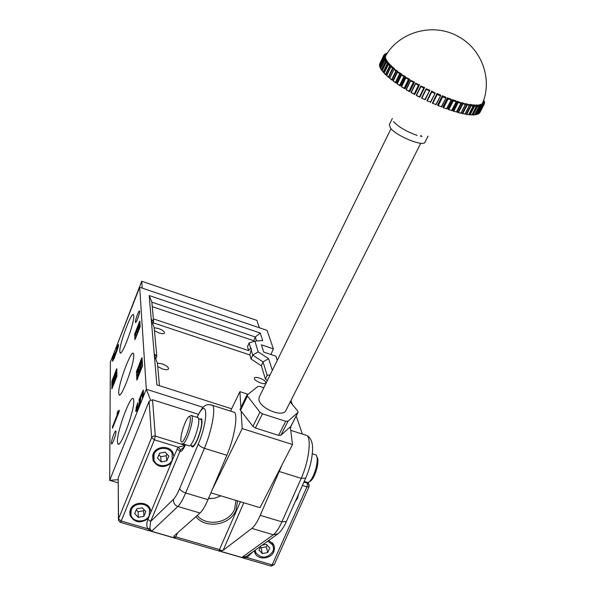<?xml version="1.0" encoding="UTF-8"?>
<svg xmlns="http://www.w3.org/2000/svg" width="596" height="596" viewBox="0 0 596 596"><rect width="100%" height="100%" fill="white"/><g stroke="black" fill="none" stroke-linecap="round" stroke-linejoin="round"><path stroke-width="0.89" d="M263.827 387.743L259.99 386.491L257.718 386.528L246.915 395.282L259.945 412.179L262.449 413.818L285.722 421.29L288.024 421.193L298.03 412.38L297.635 410.905L290.237 401.913M247.347 396.228L240.501 410.324L240.076 409.363L246.982 394.88M391.013 128.684L259.23 397.1L258.917 399.164C258.947 407.969 282.705 418.005 285.871 410.577L285.998 410.309M247.727 394.194L239.912 391.661L240.888 407.426M288.024 421.193L280.88 435.259L290.304 426.87L292.502 444.504L242.207 428.576L212.154 489.882M280.88 435.259L278.585 435.371L285.722 421.29M262.449 413.818L255.416 428.01L278.585 435.371M255.416 428.01L252.928 426.371L259.945 412.179M240.501 410.324L252.928 426.371M241.119 411.128L242.207 428.576M292.502 444.504L260.012 507.65L210.895 492.84M230.533 411.121L239.912 391.661M291.064 425.924L297.866 412.581M290.304 426.87L290.803 426.431M304.206 481.441L308.058 482.544C309.786 481.866 311.604 479.445 313.511 475.295C316.349 468.449 317.541 462.511 317.094 457.475L316.171 454.994L314.636 454.51M316.945 456.715L317.824 458.995C318.234 463.532 317.161 468.873 314.606 475.019C312.893 478.752 311.261 480.927 309.697 481.546L309.302 481.784M200.368 419.323L201.381 419.644C202.335 423.242 201.075 429.627 197.589 438.798C195.026 444.646 193.164 446.97 192.009 445.763L190.452 445.279M186.369 435.043C190.221 424.546 191.286 418.31 189.558 416.321C188.358 416.537 186.786 418.921 184.849 423.473C182.056 430.67 180.715 436.391 180.834 440.66C181.527 443.64 183.374 441.77 186.369 435.043M190.31 415.911L191.383 415.33L192.016 415.762C192.948 419.569 191.562 426.363 187.859 436.138C185.147 442.381 183.196 444.869 182.026 443.603M197.44 417.476L198.513 417.811C199.496 421.633 198.14 428.427 194.438 438.187C191.711 444.422 189.744 446.896 188.537 445.614L183.046 443.916M199.742 419.13L201.686 418.817C202.7 422.646 201.351 429.433 197.649 439.192C194.922 445.413 192.94 447.887 191.711 446.605L191.376 445.57L191.711 446.605C192.94 447.887 194.922 445.413 197.649 439.192C201.351 429.433 202.7 422.646 201.686 418.817L199.742 419.13M117.419 441.539L117.784 443.685C120.034 449.779 134.674 410.473 133.765 400.721L133.459 399.029C131.239 392.838 116.95 430.789 117.419 441.539M118.701 392.965L118.976 394.589C120.854 400.013 134.607 363.21 133.772 354.963L133.534 353.696C131.686 348.213 118.239 383.861 118.701 392.965M119.803 351.431L120.012 352.69C121.591 357.54 134.554 322.935 133.772 315.895L133.593 314.919C132.029 310.039 119.342 343.654 119.803 351.431M261.361 365.817L263.022 361.906L267.157 375.257L265.451 379.257L261.361 365.817L251.035 358.963L249.88 354.94L251.445 348.667L250.633 348.094L248.636 350.612L247.526 346.723L249.121 342.923L254.902 341.106L258.195 351.856L268.558 358.658L272.35 370.384M249.88 354.94L153.165 322.808M231.65 408.804L156.89 384.882L149.186 295.556L151.861 302.187L153.634 321.631L152.74 323.866M139.628 311.365C139.889 313.489 135.955 323.889 135.471 322.361L135.411 322.056C135.18 319.866 139.084 309.57 139.568 311.082L139.628 311.365M154.461 330.713L158.923 332.911C161.993 333.842 163.848 333.872 164.503 332.993C164.541 331.518 162.537 330.013 158.476 328.47L154.193 327.763M157.731 366.585L162.552 368.984C165.807 369.945 167.804 369.922 168.534 368.909C168.623 367.181 166.455 365.482 162.03 363.813L157.374 363.15M260.839 383.034C263.611 383.876 265.302 383.891 265.905 383.072C265.95 381.403 263.775 379.719 259.372 378.028C256.6 377.179 254.902 377.164 254.291 377.991C254.239 379.652 256.422 381.336 260.839 383.034M115.996 431.683C116.138 434.618 112.1 445.488 111.497 443.819L111.4 443.208C111.296 440.206 115.296 429.455 115.907 431.109L115.996 431.683M153.634 321.631L151.593 319.337C151.488 320.387 152.345 323.114 154.17 327.502L156.808 356.453L155.772 359.015M156.808 356.453L154.64 354.195C154.498 355.402 155.422 358.434 157.433 363.292L159.475 385.709M267.157 375.257L270.107 374.944M290.55 426.662L290.9 427.764L290.401 427.6M268.558 358.658L263.022 361.906L252.674 355.074L251.117 349.748M251.035 358.963L252.674 355.074L258.195 351.856M153.381 318.882L248.636 350.612M118.127 482.849L109.671 480.331L146.311 389.233L139.702 287.265L267.075 330.378L273.355 348.831L261.421 344.831L263.73 352.102L275.851 356.147L277.274 360.342M290.945 400.512L292.264 404.371M296.205 415.956L302.366 434.067M270.942 354.508L273.355 348.831M114.909 379.756L115.333 378.296M115.043 377.417L115.043 377.939M114.693 377.827L114.879 377.365M139.986 323.397L139.747 324M135.776 335.086L135.903 337.597M135.352 334.945L136.804 331.272L136.901 332.434L138.227 330.177L139.159 327.435L139.352 323.866L135.314 334.095L135.352 334.945L136.432 335.302L137.49 332.628M142.004 366.689L142.496 365.087M140.03 368.879L140.067 369.505M139.65 369.371L139.866 368.827M142.198 360.111L142.042 360.505M137.631 372.537L137.654 373.066M137.78 375.54L137.825 376.568M139.702 287.265L110.372 362.07L109.671 480.331L118.097 479.691M142.049 394.269L142.243 397.688L143.509 394.537L143.241 389.97L139.099 399.633L139.106 401.272L139.673 401.101L138.414 405.652L136.938 408.238L137.773 402.65L136.171 407.589L135.866 411.545L136.767 410.972L138.6 407.105L140.395 401.659L140.857 398.597L140.373 398.113L142.049 394.269L142.794 394.5L142.884 396.087M117.129 413.132L117.144 415.002L112.51 426.647L112.502 428.271L119.207 411.449L119.193 410.152L118.433 411.627L118.015 410.897L117.129 413.132L117.814 413.348L117.822 414.913M115.162 353.108L114.276 356.81L113.314 358.308L114.343 353.599L112.681 358.688L112.458 361.198L114.29 358.04L118.239 347.118L118.529 344.488L116.645 347.84L116.652 348.951L117.665 347.23L115.162 353.108L115.766 353.383M141.595 358.33L136.447 371.777L136.856 380.129L142.541 365.773L142.057 357.712L141.595 358.33L142.101 358.494M139.427 321.728L134.681 334.214L134.942 339.645L139.784 327.778L140.164 326.347L139.844 321.065L139.427 321.728L139.896 321.885M116.458 369.289L111.899 381.284L111.892 388.883L116.898 376.098L116.838 368.745L116.458 369.289L116.846 369.408M149.186 295.556L260.273 333.045L262.709 340.577L254.902 341.106M150.43 399.745L146.311 389.233L203.199 407.351M137.132 372.381L138.846 368.082L138.898 369.095L137.274 375.383L140.447 367.337L141.624 362.696L141.49 360.327L137.08 371.382L137.132 372.381L137.832 372.604M141.49 360.327L142.221 360.565M137.274 375.383L138.183 375.674M137.385 375.1L138.294 375.391M137.601 374.34L138.592 374.66M138.242 372.701L139.24 373.022M139.054 370.496L140.112 370.839M139.367 369.282L140.5 369.647M139.777 368.797L140.462 369.021M140.447 367.337L140.939 367.494M141.215 365.102L142.384 365.482M141.624 362.696L142.369 362.934M139.643 367.36L140.805 363.165L139.896 367.441M139.583 366.227L140.336 366.465M137.497 378.475L141.87 366.644L140.447 368.73L140.507 369.848L137.452 377.514L137.669 378.527M141.036 367.263L141.505 367.412M141.87 366.644L142.325 366.793M141.043 367.389L141.446 367.516M137.423 331.935L138.063 332.143M138.227 330.177L138.771 330.355M139.159 327.435L139.837 327.651M139.457 325.647L140.135 325.87M139.352 323.866L140.03 324.097M137.818 330.154L137.49 329.536L138.712 326.444L137.818 330.154M137.49 329.536L138.019 329.715M112.488 380.442L113.992 376.627L113.992 377.536L112.48 383.161L115.274 376.009L116.376 371.859L116.362 369.706L112.488 379.54L112.488 380.442L113.046 380.62M116.362 369.706L116.846 369.863M113.344 380.777L113.978 380.978M114.059 378.81L115.11 379.145M114.365 377.722L115.065 377.946M114.693 377.305L115.482 378.341M115.959 374.02L116.883 374.31M116.376 371.859L116.861 372.008M114.648 375.994L115.713 372.254L114.849 376.061M114.648 374.973L115.244 375.16M115.065 378.207L115.81 377.141M115.557 377.059L115.244 378.981L112.502 383.846L112.815 386.878M112.495 386.782L113.471 385.21M113.158 385.105L113.158 383.265L114.119 383.571M113.158 383.265L113.411 382.856L114.29 383.131M113.411 382.856L114.477 382.677M113.769 382.446L114.544 382.498M113.918 382.297L114.834 381.768M114.41 381.626L115.549 379.943M115.229 379.846L116.175 377.022L116.637 377.171M116.175 377.022L116.496 375.182L116.891 375.309M116.496 375.182L115.065 377.402M116.444 351.58L115.766 353.301M116.719 351.662L116.145 351.476L116.712 351.677M117.285 350.202L116.853 350.061M117.799 348.682L117.397 348.548M118.172 347.394L117.665 347.23M117.054 347.975L116.645 347.84M118.597 345.017L118.023 344.831M118.589 345.077L117.643 347.058L118.209 347.245M112.935 360.915L112.391 360.736M113.359 358.546L112.681 358.688M113.285 358.881L112.994 360.826M114.074 358.583L113.538 358.412M114.007 358.747L113.411 358.546M114.7 356.952L114.276 356.81M115.497 354.478L115.05 354.329M118.425 411.806L117.814 413.348M119.051 411.829L118.433 411.627M118.999 411.963L118.284 411.762M113.084 426.825L112.51 426.647M117.717 415.181L117.144 415.002M140.82 398.255L140.373 398.113M136.894 407.925L136.469 411.024L135.724 410.793M136.894 407.813L136.171 407.589M138.354 407.701L138.086 408.178L137.341 407.947M138.086 408.178L137.065 408.275M139.077 405.861L138.414 405.652M139.948 403.298L139.3 403.097M140.224 400.981L140.418 401.339L139.673 401.101M140.321 400.981L139.576 400.743M140.567 398.173L139.844 401.16M139.837 399.871L139.099 399.633M143.338 391.699L142.221 394.321M267.351 380.561L265.451 379.257M253.948 341.404L253.732 340.703L152.271 306.672M250.633 348.094L249.121 342.923M253.732 340.703L255.297 336.978L151.861 302.187M256.541 340.994L255.297 336.978L260.273 333.045M255.125 550.175L255.967 552.999C261.808 558.906 267.455 558.392 272.908 551.479L273.586 548.491L272.819 545.102L267.798 541.101M149.283 515.22L149.514 509.871C147.465 502.249 133.944 502.279 131.262 509.938L130.934 514.907C132.677 522.796 146.519 523.012 149.283 515.22M172.229 459.799L172.147 453.407C169.339 446.277 156.674 446.851 154.066 454.249L153.992 460.209C156.48 467.674 169.532 467.361 172.229 459.799M172.006 452.021L172.117 451.418M130.33 509.662L129.965 515.13C134.264 522.744 140.351 523.869 148.218 518.498L150.877 512.091L150.453 509.573C148.18 501.176 133.288 501.221 130.33 509.662M130.338 509.625L130.815 510.467M149.477 509.245L149.805 508.537M153.127 453.958L153.038 460.514C157.716 467.569 163.751 468.449 171.134 463.167L173.853 456.596L173.056 453.012C169.942 445.167 156.003 445.808 153.127 453.958M152.859 454.688L153.574 455.91M172.371 453.951L172.855 452.602M254.231 550.816L255.095 553.401C258.373 560.21 270.919 559.085 273.788 551.74L274.54 548.432L273.922 545.191L273.415 544.208L268.692 540.46M295.333 501.385L297.627 498.159L298.417 494.457M237.543 500.871L236.009 510.243C230.22 525.314 205.56 529.3 195.928 516.643M197.239 515.48C206.454 527.035 229.214 523.146 234.586 509.163L236.031 500.417M220.9 495.857L214.851 498.144L208.406 498.688M272.372 543.805L272.588 543.068M153.395 453.37L153.537 453.772M173.853 456.596L178.085 447.127L184.469 445.666M210.82 498.696L208.675 498.055M118.418 519.22L118.194 477.813L118.537 518.84L151.6 437.717L149.097 401.287L118.194 477.813M149.097 401.287L152.546 399.76L155.288 436.078L185.043 445.294M198.431 414.295L152.546 399.76M151.585 531.282L147.741 528.734L149.842 528.428L151.585 531.282L175.105 538.113L173.838 536.847L174.002 536.028L200.01 513.029L177.869 506.458L151.585 531.282M246.193 556.433L246.968 557.558L241.82 557.469L246.193 556.433L248.219 555.122M282.161 464.597L260.228 515.354C257.301 521.917 254.499 526.268 251.817 528.406L223.142 550.309L218.933 550.831L240.411 501.735M232.157 411.642L234.697 412.454C237.983 416.492 233.99 438.909 226.875 455.277L207.982 499.679C205.113 506.339 202.454 510.794 200.01 513.029M184.097 447.015L180.566 449.905L178.085 447.127L154.379 439.811L121.211 521.031L147.741 528.734C146.46 526 146.512 522.856 147.89 519.302L150.609 521.493L149.842 528.428M180.566 449.905L150.609 521.493L173.555 499.217C175.403 497.362 177.452 493.764 179.716 488.415L198.356 443.856C209.144 418.638 207.46 395.081 197.09 417.364M176.99 449.026L179.798 451.127C180.938 452.446 182.845 450.3 185.535 444.69M168.795 456L165.174 452.133L159.534 453.161L157.523 458.056L161.151 461.915L166.776 460.879L168.795 456M143.889 516.307L145.856 511.547L142.258 507.807L136.67 508.842L134.711 513.625L138.324 517.35L143.889 516.307L143.621 510.727L144.053 509.677M260.623 546.234L258.962 549.996L262.315 553.58L267.693 552.552L269.735 547.94L266.397 544.349L262.121 545.161M158.879 454.77L160.726 456.737L166.299 455.724L166.984 454.063M166.299 455.724L166.776 460.879M160.726 456.737L161.151 461.915M260.281 547.009L261.041 547.813L262.315 553.58M261.041 547.813L266.375 546.8L267.112 545.124M266.375 546.8L267.693 552.552M136.261 509.848L138.108 511.755L143.621 510.727M138.108 511.755L138.324 517.35M116.391 346.723L141.714 281.252L256.928 320.402L259.312 327.748M142.198 288.106L141.714 281.252M386.513 53.282L387.169 53.409M385.001 53.953L386.491 54.452M384.003 54.899L383.824 55.279L384.413 54.81L385.657 55.808M379.592 65.031L383.563 56.106L385.456 56.672L385.24 57.03M379.928 66.648L379.622 66.074L383.675 57.566L385.605 58.095L385.381 58.468M380.829 68.48L380.278 67.817L384.345 59.28L386.29 59.771L386.066 60.151M382.289 70.537L381.492 69.799L385.582 61.224L387.519 61.664L387.281 62.066M382.334 70.902L383.258 71.989L387.37 63.392L389.285 63.765L389.032 64.197M385.642 74.724L384.122 73.144L385.56 74.381L389.695 65.746L391.565 66.052L391.289 66.521M389.695 65.746L388.346 64.428L388.629 64.07L389.985 64.51L391.565 66.052M388.503 77.309L386.633 75.617L388.383 76.929L392.541 68.279L394.343 68.495L389.896 77.726L388.383 76.929M392.541 68.279L390.909 66.864L391.155 66.484L392.436 66.849L394.343 68.495M391.84 80.02L389.642 78.247L391.691 79.618L395.878 70.946L397.592 71.08L393.107 80.363L391.691 79.618M395.878 70.946L393.986 69.464L394.194 69.054L397.592 71.08M395.625 82.829L393.137 80.989L395.461 82.412L399.67 73.725L401.279 73.762L396.772 83.06L395.461 82.412M399.67 73.725L397.532 72.183L397.688 71.751L401.279 73.762M399.827 85.697L397.055 83.827L399.64 85.28L403.872 76.579L405.362 76.519L400.825 85.831L399.64 85.28M403.872 76.579L401.51 74.999L401.622 74.545L405.362 76.519M404.379 88.603L401.376 86.718L404.192 88.193L408.446 79.477L409.787 79.313L405.228 88.64L404.192 88.193M408.446 79.477L405.891 77.875L405.95 77.406L409.787 79.313M409.243 91.516L406.032 89.623L409.05 91.099L413.333 82.382L414.518 82.114L409.936 91.441L409.05 91.099M413.333 82.382L410.607 80.78L410.622 80.289L414.518 82.114M414.354 94.384L410.979 92.522L414.168 93.982L418.474 85.258L419.487 84.885L414.876 94.22L414.168 93.982M418.474 85.258L415.613 83.678L415.583 83.172L419.487 84.885M419.658 97.185L416.157 95.36L419.48 96.798L423.801 88.074L424.635 87.59L420.009 96.924L419.48 96.798M423.801 88.074L420.85 86.532L420.776 86.01L424.635 87.59M429.262 90.786L426.244 89.303L426.133 88.774L421.491 98.116L424.918 99.502L429.902 90.205L426.133 88.774L429.761 90.555L424.918 99.502M426.93 100.761L430.416 102.08L435.244 93.125L431.668 91.046L426.93 100.761L431.668 91.046M434.775 93.371L431.735 91.963L431.586 91.426L435.244 93.11L430.416 102.08M432.398 103.257L435.899 104.486L440.705 95.539L440.518 95.002L436.987 93.475L432.398 103.257L436.987 93.475M440.28 95.785L437.255 94.481L437.069 93.93L440.712 95.502L437.077 93.93M437.829 105.566L441.316 106.691L446.091 97.759L445.748 97.133L442.277 95.74L437.591 105.038L437.829 105.566L442.523 96.261L442.277 95.74M445.704 98.012L442.731 96.813L442.523 96.261L446.099 97.699L442.523 96.261M443.163 107.675L446.59 108.673L451.336 99.763L450.829 99.055L447.462 97.804L442.761 107.086L443.163 107.675L447.864 98.385L447.462 97.804M450.986 100.009L448.103 98.936L447.864 98.392L451.336 99.681M448.326 109.552L451.656 110.409L456.365 101.521L455.709 100.739L452.483 99.644L447.775 108.904L448.326 109.552L453.042 100.284L452.483 99.644M461.356 112.651L462.213 113.583L465.022 113.948L469.603 104.971L465.975 103.637L461.356 112.651M457.117 111.728L457.907 112.525L460.924 113.061L465.55 104.069L461.796 102.579L457.117 111.728M452.573 110.469L453.258 111.176L456.447 111.877L461.125 102.884L457.281 101.238L452.573 110.469M466.385 114.395L468.687 114.678L473.105 106.006L471.138 105.701L469.775 104.412L469.544 104.956M469.775 104.412L472.077 104.769L473.217 105.559L470.862 105.201M469.924 114.842L471.898 114.924L476.316 106.311L474.61 106.177L473.149 104.896L472.948 105.373M473.149 104.896L475.146 105.052L476.383 105.85L474.342 105.701M473 114.961L474.617 114.864L479.028 106.319L477.597 106.349L476.07 105.082L475.884 105.529M476.07 105.082L477.746 105.045L479.042 105.857M476.524 114.514L481.225 106.014L480.085 106.215L478.499 104.978L478.327 105.395M478.499 104.978L479.84 104.747L481.181 105.559M478.253 113.948L482.879 105.418L482.037 105.783L480.421 104.583L480.257 104.985M480.421 104.583L481.412 104.158L482.76 105.023M479.564 112.979L483.989 104.531L483.445 105.06L481.814 103.905L481.657 104.293M481.814 103.905L482.455 103.302L483.877 104.024L483.617 104.538M483.915 104.047L484.392 102.87L484.302 104.047L482.678 102.952L482.522 103.339M484.392 102.87L482.954 102.177L482.7 102.795M392.324 118.477L389.352 124.542L390.35 127.894C395.848 135.799 423.294 147.1 425.008 142.206L425.104 142.019M393.449 121.569C398.486 126.955 406.383 131.574 417.148 135.411M421.968 136.655L420.85 135.694M387.37 63.392L386.32 62.17L386.64 61.842L388.048 62.342L389.285 63.765M383.563 56.106L384.219 55.182L385.657 55.86L385.456 56.672M383.675 57.566L383.921 56.456L385.441 57.119L385.605 58.095M384.345 59.28L383.906 58.304L384.286 58.013L385.768 58.632L386.29 59.771M385.582 61.224L384.83 60.129L385.187 59.816L386.64 60.375L387.519 61.664M448.445 109.597L451.656 110.409M456.059 101.767L453.295 100.836L453.042 100.284L456.365 101.409M451.247 99.86L446.59 108.673M446.039 97.819L441.316 106.691M440.675 95.569L435.899 104.486M386.834 75.2L385.56 74.381M384.293 72.787L383.258 71.989M384.413 54.81L384.986 54.162L386.268 54.802M385.18 54.258L386.282 53.409L386.938 53.759M484.265 101.417L483.505 100.62M484.608 102.758L483.088 101.789M484.593 102.549L484.354 101.462L483.363 101.015M476.949 114.268L478.513 113.814M482.879 105.418L482.812 104.918M474.759 114.596L476.845 114.447M472.062 114.611L474.639 114.775M468.873 114.313L469.611 114.812L471.913 114.804M465.238 113.694L466.124 114.35L468.694 114.529M469.432 105.388L467.227 104.918L465.975 103.637M458.086 112.569L460.932 113.27L465.334 104.471L462.913 103.838L461.796 102.579M460.857 103.257L458.257 102.475L457.281 101.238M419.025 85.072L415.583 83.172L419.025 85.072L414.421 94.414M410.629 80.289L413.907 82.211L409.318 91.561M409.027 79.328L405.95 77.406L409.035 79.328L404.475 88.662M404.468 76.444L401.622 74.545L404.475 76.444L399.938 85.772M400.259 73.606L397.681 71.751L400.266 73.606L395.759 82.918M388.652 64.077L390.268 65.664L385.835 74.91M387.907 63.303L386.64 61.842L387.922 63.31L383.519 72.526M381.5 70L380.702 68.756L381.492 69.799M386.089 61.142L385.187 59.816L386.119 61.15L381.731 70.335M380.27 67.884L379.816 66.879L380.278 67.817M379.525 65.463L379.622 66.074M379.704 63.899L379.533 64.577M479.802 112.577L484.295 104.054L479.951 112.406M478.603 113.65L479.631 112.897L483.989 104.531L483.885 104.024L482.961 105.172M481.225 106.014L481.203 105.522L479.825 105.76L475.124 114.812M479.028 106.319L479.05 105.835L477.329 105.879L472.621 114.961M476.316 106.311L476.398 105.857L474.327 105.686L469.611 114.812M473.105 106.006L473.231 105.566L470.855 105.194L466.124 114.35M462.213 113.583L466.936 104.397L469.588 104.963M462.422 113.635L465.022 113.948M465.55 104.069L462.638 103.309L465.543 104.062M461.125 102.884L457.981 101.931L461.118 102.877M453.407 111.221L456.447 111.877M112.696 381.537L111.899 381.284M135.329 334.43L134.681 334.214M135.732 333.022L135.054 332.806M137.11 371.993L136.447 371.777M137.467 370.421L136.856 370.22M150.877 512.091L171.134 463.167M147.89 519.302L148.218 518.498M154.379 439.811L155.288 436.078L154.349 435.944L152.807 436.361L151.6 437.717L154.379 439.811M177.489 532.951L175.82 536.892L219.686 549.631L221.772 550.764M253.136 551.598L246.968 557.558L272.178 564.881L306.947 486.917L302.395 485.509M303.915 482.089L307.581 483.229L307.394 482.633M309.257 485.278L308.78 484.027L307.581 483.229L306.947 486.917L309.033 486.798L308.274 482.462M309.063 486.731L274.287 564.621L272.178 564.881L270.986 566.051L120.429 522.364M274.324 564.554L271.217 566.125M121.211 521.031L118.537 518.84L118.425 520.211L120.288 522.327L121.211 521.031M251.817 528.406L273.303 534.783L241.82 557.469L218.933 550.831M173.838 536.847L175.82 536.892L175.105 538.113M243.764 502.748L223.142 550.309M260.228 515.354L281.893 521.85L286.4 521.455C284.098 526.633 281.595 530.492 278.898 533.04L277.982 533.8L273.303 534.783C276.082 532.69 278.95 528.376 281.893 521.85L301.211 478.335L279.42 471.57M286.475 521.299L305.688 478.111L301.211 478.335C308.512 462.302 311.529 439.945 307.208 435.616L304.064 434.611M210.559 404.654L212.787 405.451C215.759 409.4 211.468 431.832 204.406 448.304L185.647 492.981C182.801 499.686 180.208 504.179 177.869 506.458C174.576 505.117 173.138 502.704 173.555 499.217M226.875 455.277L204.406 448.304C200.956 447.075 198.937 445.592 198.356 443.856M207.982 499.679L185.647 492.981C182.22 491.782 180.245 490.262 179.716 488.415M290.744 430.357L307.208 435.616C310.829 438.09 312.632 442.374 312.609 448.475C312.364 458.108 310.054 467.987 305.688 478.111L305.748 477.962M393.114 68.182L391.155 66.484L393.129 68.182L388.674 77.458M396.467 70.842L394.18 69.054L396.474 70.842L391.989 80.132M406.077 89.601L410.562 80.43M415.568 83.194L410.979 92.522L415.546 83.254M424.33 87.865L420.776 86.01L416.157 95.36L420.761 86.047M453.295 100.836L448.892 109.485M456.231 101.663L451.693 110.565M448.103 98.936L443.707 107.615M442.731 96.813L438.351 105.499M437.255 94.481L432.89 103.183M431.735 91.963L427.384 100.679M426.244 89.303L421.908 98.027M420.85 86.532L416.537 95.256M420.776 86.01L424.337 87.865L419.703 97.208M415.613 83.678L411.322 92.402M410.607 80.78L406.338 89.504M405.891 77.875L401.644 86.584M401.51 74.999L397.294 83.693M397.532 72.183L393.33 80.862M393.986 69.464L389.814 78.121M390.909 66.864L386.767 75.506M388.346 64.428L384.226 73.04M383.303 72.28L382.863 71.773M386.32 62.17L382.215 70.76M384.83 60.129L380.755 68.682M383.906 58.304L379.853 66.826M384.323 58.028L384.852 59.198L380.494 68.354M383.541 56.724L379.503 65.217M383.995 56.478L384.152 57.484L379.816 66.603M383.735 55.413L379.719 63.869M384.219 55.182L383.794 56.471M387.393 53.074L386.648 53.603M484.027 101.313L483.773 99.815M484.25 102.795L484.354 101.462M483.445 105.06L479.087 113.434M482.037 105.783L477.664 114.194M477.113 114.365L481.799 105.35L482.82 104.918M480.085 106.215L475.697 114.663M477.597 106.349L473.202 114.834M474.61 106.177L470.207 114.693M471.138 105.701L466.728 114.246M467.227 104.918L462.816 113.493M462.913 103.838L458.503 112.443M457.907 112.525L462.63 103.302M458.257 102.475L453.847 111.102M453.258 111.176L457.981 101.931M460.946 103.205L456.469 111.959M298.03 412.38L290.967 426.229M312.349 453.787L316.171 454.994M317.824 458.995L317.094 457.475M198.833 418.839L201.381 419.644M189.558 416.321L191.383 415.33M192.016 415.762L198.513 417.811M118.805 443.953L117.784 443.685M119.796 394.813L118.976 394.589M120.683 352.877L120.012 352.69M137.028 332.479L137.825 332.739M116.451 374.891L116.883 375.033M140.358 401.026L139.613 400.788M272.581 544.662L272.067 542.509M149.514 509.871L149.373 507.405M172.147 453.407L171.916 451.157M129.861 511.152L129.965 515.13M152.68 455.344L153.038 460.514M254.514 550.615L255.095 553.401M234.697 412.454L212.787 405.451C208.637 404.192 205.769 404.528 204.182 406.457C203.117 406.547 200.696 410.16 196.911 417.312M248.227 555.114L277.155 534.396M185.363 444.638C182.614 449.92 183.106 448.147 182.778 448.632L183.464 447.991M285.871 410.577L420.769 143.241M384.122 73.144L388.398 64.204M386.633 75.617L390.961 66.603M389.642 78.247L394.023 69.151M393.137 80.989L397.562 71.833M397.055 83.827L401.533 74.612M401.376 86.718L405.891 77.45M406.032 89.623L410.584 80.326M421.491 98.116L426.133 88.774L429.761 90.555L425.112 99.897M482.492 103.317C492.765 79.439 481.806 48.745 457.981 36.363C433.106 22.275 399.067 31.871 385.634 55.853M425.008 142.206L428.07 136.149M451.701 110.677L456.365 101.521M456.372 101.417L453.042 100.284M446.657 108.971L451.336 99.763M451.343 99.681L447.864 98.392M441.413 107.012L446.091 97.759M436.034 104.829L440.705 95.539M430.573 102.452L435.244 93.125L431.586 91.426M413.907 82.218L410.622 80.289M390.253 65.664L388.629 64.07M382.14 70.849L386.364 61.991M380.702 68.756L384.874 59.987M384.822 59.19L384.286 58.013M379.816 66.879L383.943 58.214M384.107 57.462L383.921 56.456M379.488 65.247L383.563 56.68M383.906 55.987L383.928 55.197M484.041 104.322L483.326 104.717M478.499 113.843L482.909 105.373M482.879 104.963L481.844 105.38M476.83 114.499L481.277 105.939M481.24 105.544L479.855 105.783M474.617 114.864L479.117 106.2M479.08 105.85L477.351 105.894M471.898 114.924L476.435 106.17M468.687 114.678L473.254 105.835M465.014 114.127L469.618 105.194M469.603 104.971L466.951 104.404M460.932 113.27L465.565 104.255M456.476 112.115L461.125 103.026M420.515 136.357L421.007 135.381"/></g></svg>
